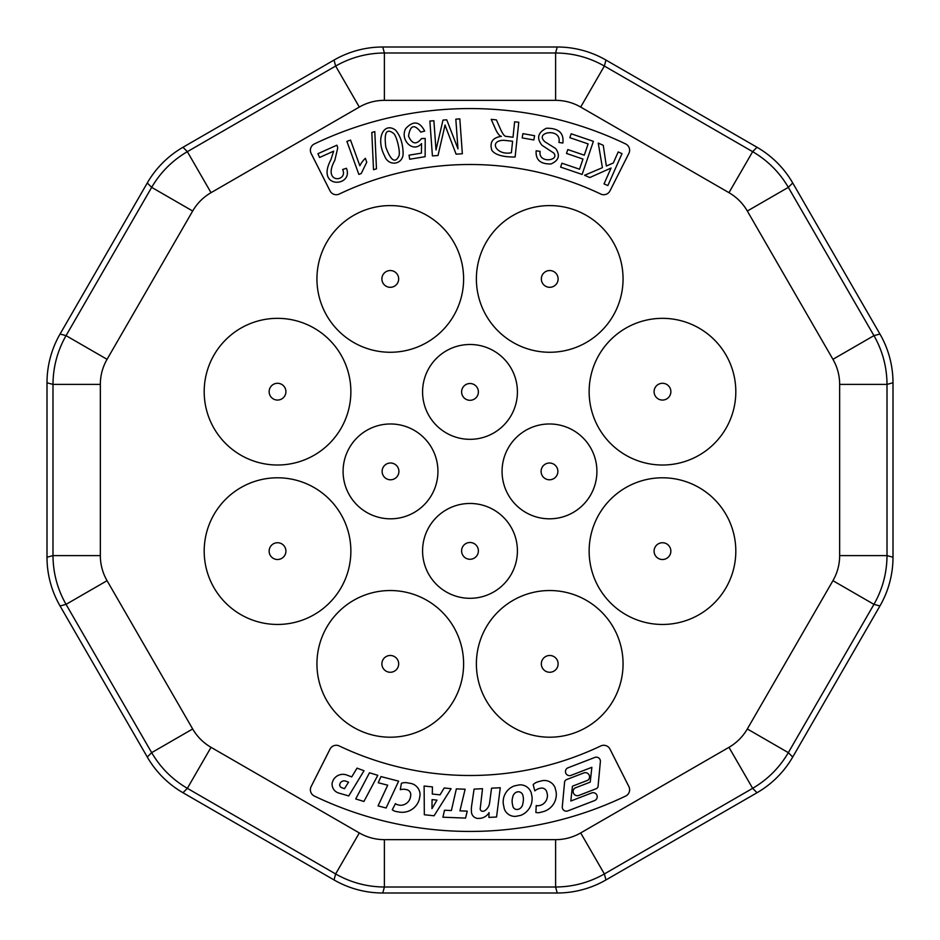 <?xml version="1.0" encoding="UTF-8"?>
<svg xmlns="http://www.w3.org/2000/svg" width="940" height="940" viewBox="0 0 940 940"><rect width="100%" height="100%" fill="white"/><g stroke="black" fill="none" stroke-linecap="round" stroke-linejoin="round"><path stroke-width="1.41" d="M334.029 60.066A98.277 97.877 75 0 1 382.78 47L557.22 47A98.277 97.877 105 0 1 605.971 60.066L757.029 147.275A98.277 97.877 135 0 1 792.726 182.971L879.934 334.029A98.277 97.877 165 0 1 893 382.78L893 557.22A98.277 97.877 -165 0 1 879.934 605.971L792.726 757.029A98.277 97.877 -135 0 1 757.029 792.726L605.971 879.934A98.277 97.877 -105 0 1 557.22 893L382.78 893A98.277 97.877 105 0 1 334.029 879.934L182.971 792.726A98.277 97.877 -45 0 1 147.275 757.029L60.066 605.971A98.277 97.877 -15 0 1 47 557.22L47 382.78A98.277 97.877 15 0 1 60.066 334.029L147.275 182.971A98.277 97.877 45 0 1 182.971 147.275L334.029 60.066L335.639 66.047C350.749 57.458 367 53.11 384.389 52.993L384.389 100.345A50.537 50.337 75 0 0 359.315 107.066L335.639 66.047L187.354 151.669C172.349 160.458 160.458 172.349 151.669 187.354L147.275 182.971M503.687 140.295C488.26 140.601 496.344 155.782 511.384 152.738L512.594 141.235L503.687 140.295M393.578 133.41C386.528 128.005 383.931 132.564 385.811 147.075C390.793 160.681 395.153 163.678 398.865 156.064C400.745 152.433 396.527 135.407 393.578 133.41M330.88 159.776L333.677 151.152L319.6 157.474L317.92 153.702L336.884 145.195A8.437 8.437 0 0 1 337.695 148.097L334.84 160.27C321.668 184.076 348.423 182.16 342.654 169.494L346.461 168.284C353.851 187.095 315.135 189.339 330.88 159.776M421.555 143.597C413.024 153.525 399.712 139.696 405.657 128.651C413.224 120.426 419.557 121.237 424.68 131.083L420.744 132.129C414.305 123.798 410.24 125.114 408.524 136.112C412.072 144.196 416.408 145.007 421.543 138.544L425.209 138.462L425.139 156.675L409.699 159.236L409.029 155.182L421.414 153.138L421.555 143.597M373.521 169.729L371.817 132.493L374.79 131.6L376.47 168.836L373.521 169.729M569.851 137.687L571.179 133.786L593.399 141.352L582.13 174.441L560.604 167.108L561.932 163.208L579.522 169.2L582.976 159.06L566.503 153.455L567.819 149.566L584.292 155.182L588.135 143.914L569.851 137.687M522.158 137.898L522.91 133.644L534.601 135.701L533.85 139.954L522.158 137.898M553.778 153.055L542.039 145.324C536.341 138.239 537.809 132.552 546.434 128.239C558.583 128.075 564.059 133.01 562.86 143.033L558.947 142.469C562.003 127.147 533.074 132.035 545.259 142.011L555.669 148.555C560.404 155.335 558.854 160.47 551.04 163.948C540.441 164.242 535.483 159.847 536.153 150.776L540.112 151.399C538.033 163.772 560.017 160.787 553.778 153.055M622.01 153.62L618.203 151.939L613.303 163.008L606.335 166.016L603.257 145.312L598.24 143.08L602.411 167.672L584.598 175.275L589.756 177.554L611.07 168.037L604.044 183.888L607.851 185.579L622.01 153.62M495.639 129.391L491.197 119.356L496.402 119.897L499.786 127.57C502.348 133.48 504.392 136.406 505.92 136.335L513.005 137.252L514.627 121.812L518.774 122.247L515.12 157.015C502.818 157.097 495.063 154.853 491.855 150.282C489.411 142.281 492.607 137.628 501.42 136.335M500.926 136.359A11.069 11.069 0 0 1 498.553 134.326A23.782 23.782 0 0 1 495.65 129.391M395.529 130.108C400.322 135.689 402.849 143.374 403.119 153.161C403.436 164.453 388.655 167.25 384.578 155.875C375.413 138.356 383.908 121.542 395.529 130.108M459.825 118.863L455.818 119.157L457.98 148.837L446.747 119.815L442.998 120.085L436.007 149.93L433.88 120.755L429.886 121.049L432.412 155.911L438.005 155.5L443.751 130.695A295.607 295.607 0 0 0 445.02 124.996A312.95 312.95 0 0 0 446.888 130.037L456.112 154.184L462.351 153.725L459.825 118.863M361.195 173.559L358.857 174.405L346.907 141.411L350.538 140.095L359.844 165.769A26.085 26.085 0 0 1 365.355 158.308L366.764 162.209L361.195 173.559M339.258 194.04A304.102 304.102 0 0 1 600.742 194.04A6.991 6.991 0 0 0 609.99 190.867L628.872 153.408A6.991 6.991 0 0 0 625.652 143.949A360.032 360.032 0 0 0 314.348 143.949A6.991 6.991 0 0 0 311.128 153.408L330.011 190.867A6.991 6.991 0 0 0 339.258 194.04M600.742 745.961A304.102 304.102 0 0 1 339.258 745.961A6.991 6.991 0 0 0 330.011 749.133L311.128 786.592A6.991 6.991 0 0 0 314.348 796.051A360.032 360.032 0 0 0 625.652 796.051A6.991 6.991 0 0 0 628.872 786.592L609.99 749.133A6.991 6.991 0 0 0 600.742 745.961M390.511 423.975A47.423 47.423 0 0 1 431.578 495.11A47.423 47.423 0 0 1 349.445 495.11A47.423 47.423 0 0 1 390.511 423.975M549.489 423.975A47.423 47.423 0 0 1 590.555 495.11A47.423 47.423 0 0 1 508.423 495.11A47.423 47.423 0 0 1 549.489 423.975M470 503.464A47.423 47.423 0 0 1 511.066 574.598A47.423 47.423 0 0 1 428.934 574.598A47.423 47.423 0 0 1 470 503.464M470 344.487A47.423 47.423 0 0 1 511.066 415.621A47.423 47.423 0 0 1 428.934 415.621A47.423 47.423 0 0 1 470 344.487M390.276 590.532A73.332 73.332 0 0 1 463.608 663.875A73.332 73.332 0 0 1 390.276 737.207A73.332 73.332 0 0 1 316.945 663.875A73.332 73.332 0 0 1 390.276 590.532M277.523 477.79A73.332 73.332 0 0 1 350.867 551.122A73.332 73.332 0 0 1 277.523 624.454A73.332 73.332 0 0 1 204.192 551.122A73.332 73.332 0 0 1 277.523 477.79M277.523 318.343A73.332 73.332 0 0 1 350.867 391.674A73.332 73.332 0 0 1 277.523 465.006A73.332 73.332 0 0 1 204.192 391.674A73.332 73.332 0 0 1 277.523 318.343M390.276 205.59A73.332 73.332 0 0 1 453.785 315.593A73.332 73.332 0 0 1 326.768 315.593A73.332 73.332 0 0 1 390.276 205.59M549.724 205.59A73.332 73.332 0 0 1 613.232 315.593A73.332 73.332 0 0 1 486.215 315.593A73.332 73.332 0 0 1 549.724 205.59M662.477 318.343A73.332 73.332 0 0 1 725.986 428.346A73.332 73.332 0 0 1 598.968 428.346A73.332 73.332 0 0 1 662.477 318.343M662.477 477.79A73.332 73.332 0 0 1 725.986 587.794A73.332 73.332 0 0 1 598.968 587.794A73.332 73.332 0 0 1 662.477 477.79M549.724 590.532A73.332 73.332 0 0 1 613.232 700.535A73.332 73.332 0 0 1 486.215 700.535A73.332 73.332 0 0 1 549.724 590.532M107.066 359.315A50.537 50.337 15 0 0 100.345 384.389L100.345 555.611A50.537 50.337 -15 0 0 107.066 580.685L192.677 728.97A50.537 50.337 -45 0 0 211.03 747.323L359.315 832.934A50.537 50.337 105 0 0 384.389 839.655L384.389 887.008C367 886.89 350.749 882.543 335.639 873.953L187.354 788.331C172.349 779.542 160.458 767.651 151.669 752.646L66.047 604.361C57.458 589.251 53.11 573.001 52.993 555.611L52.993 384.389C53.11 367 57.458 350.749 66.047 335.639L151.669 187.354L192.677 211.03L107.066 359.315L66.047 335.639L60.066 334.029M382.78 47L384.389 52.993L555.611 52.993C573.001 53.11 589.251 57.458 604.361 66.047L580.685 107.066A50.537 50.337 105 0 0 555.611 100.345L384.389 100.345M605.971 60.066L604.361 66.047L752.646 151.669C767.651 160.458 779.542 172.349 788.331 187.354L747.323 211.03A50.537 50.337 135 0 0 728.97 192.677L580.685 107.066M792.726 182.971L788.331 187.354L873.953 335.639C882.543 350.749 886.89 367 887.008 384.389L839.655 384.389A50.537 50.337 165 0 0 832.934 359.315L747.323 211.03M893 382.78L887.008 384.389L887.008 555.611C886.89 573.001 882.543 589.251 873.953 604.361L832.934 580.685A50.537 50.337 -165 0 0 839.655 555.611L839.655 384.389M879.934 605.971L873.953 604.361L788.331 752.646C779.542 767.651 767.651 779.542 752.646 788.331L728.97 747.323A50.537 50.337 -135 0 0 747.323 728.97L832.934 580.685M757.029 792.726L752.646 788.331L604.361 873.953C589.251 882.543 573.001 886.89 555.611 887.008L384.389 887.008L382.78 893M384.389 839.655L555.611 839.655L555.611 887.008L557.22 893M605.971 879.934L604.361 873.953L580.685 832.934L728.97 747.323M359.315 832.934L335.639 873.953L334.029 879.934M192.677 728.97L151.669 752.646L147.275 757.029M211.03 747.323L187.354 788.331L182.971 792.726M100.345 555.611L52.993 555.611L47 557.22M107.066 580.685L66.047 604.361L60.066 605.971M100.345 384.389L52.993 384.389L47 382.78M359.315 107.066L211.03 192.677L187.354 151.669L182.971 147.275M557.22 47L555.611 52.993L555.611 100.345M757.029 147.275L752.646 151.669L728.97 192.677M879.934 334.029L873.953 335.639L832.934 359.315M893 557.22L887.008 555.611L839.655 555.611M792.726 757.029L788.331 752.646L747.323 728.97M549.724 672.264A8.389 8.389 0 0 0 558.113 663.875A8.389 8.389 0 0 0 549.724 655.486A8.389 8.389 0 0 0 541.334 663.875A8.389 8.389 0 0 0 549.724 672.264M662.477 559.512A8.389 8.389 0 0 0 668.399 545.188A8.389 8.389 0 0 0 654.087 551.122A8.389 8.389 0 0 0 662.477 559.512M662.477 400.064A8.389 8.389 0 0 0 670.866 391.674A8.389 8.389 0 0 0 662.477 383.285A8.389 8.389 0 0 0 654.087 391.674A8.389 8.389 0 0 0 662.477 400.064M549.724 287.311A8.389 8.389 0 0 0 558.113 278.921A8.389 8.389 0 0 0 543.79 273A8.389 8.389 0 0 0 549.724 287.311M390.276 287.311A8.389 8.389 0 0 0 398.666 278.921A8.389 8.389 0 0 0 390.276 270.532A8.389 8.389 0 0 0 381.887 278.921A8.389 8.389 0 0 0 390.276 287.311M277.523 400.064A8.389 8.389 0 0 0 285.631 389.501A8.389 8.389 0 0 0 273.329 384.413A8.389 8.389 0 0 0 277.523 400.064M277.523 559.512A8.389 8.389 0 0 0 284.796 546.927A8.389 8.389 0 0 0 270.262 546.927A8.389 8.389 0 0 0 277.523 559.512M390.276 672.264A8.389 8.389 0 0 0 394.471 656.602A8.389 8.389 0 0 0 382.169 661.701A8.389 8.389 0 0 0 390.276 672.264M470 400.299A8.389 8.389 0 0 0 478.389 391.91A8.389 8.389 0 0 0 470 383.52A8.389 8.389 0 0 0 461.611 391.91A8.389 8.389 0 0 0 470 400.299M470 559.277A8.389 8.389 0 0 0 478.389 550.887A8.389 8.389 0 0 0 470 542.498A8.389 8.389 0 0 0 461.611 550.887A8.389 8.389 0 0 0 470 559.277M549.489 479.788A8.389 8.389 0 0 0 557.878 471.398A8.389 8.389 0 0 0 549.489 463.009A8.389 8.389 0 0 0 541.099 471.398A8.389 8.389 0 0 0 549.489 479.788M390.511 479.788A8.389 8.389 0 0 0 398.901 471.398A8.389 8.389 0 0 0 390.511 463.009A8.389 8.389 0 0 0 382.122 471.398A8.389 8.389 0 0 0 390.511 479.788M540.101 812.454L543.614 811.537L540.101 812.454A8.342 8.342 0 0 1 535.882 812.454L536.223 805.545A6.557 6.557 0 0 0 539.184 805.604M396.116 811.514L399.7 812.148L396.116 811.514A8.342 8.342 0 0 1 392.286 809.763L395.47 803.618A6.557 6.557 0 0 0 398.137 804.91L400.099 805.263A10.187 10.187 0 0 0 410.322 797.778L410.71 795.616A5.17 5.17 0 0 0 406.515 789.624L404.658 789.306A12.431 12.431 0 0 0 400.287 789.682L401.415 783.279A11.75 11.75 0 0 1 407.596 782.867L411.297 783.525A11.562 11.562 0 0 1 420.051 795.064L419.299 799.341A17.79 17.79 0 0 1 399.7 812.136M347.177 775.183L351.736 776.898L347.177 775.183A11.045 11.045 0 0 0 333.136 780.282L332.137 783.008A9.283 9.283 0 0 0 338.741 793.043L348.728 795.945L364.027 770.73L357.024 768.133L351.736 776.898M471.481 812.301L471.328 809.317L471.481 812.301A6.85 6.85 0 0 0 477.873 818.434L480.669 818.293A12.091 12.091 0 0 0 489.07 812.618L488.871 817.389L496.567 817.013L500.256 787.743L491.561 788.167L489.576 803.054A10.834 10.834 0 0 1 483.877 811.197L482.302 811.279A2.562 2.562 0 0 1 480.187 808.882L482.526 788.695L474.077 789.107L471.539 806.473A72.063 72.063 0 0 0 471.328 809.317M567.631 767.945L595.314 757.252L567.631 767.945M595.819 788.86L578.511 795.545L595.819 788.86M584.163 772.798L566.855 779.471L584.163 772.798A4.23 4.23 0 0 1 587.829 780.27L572.437 786.204L570.815 801.021L592.153 792.784M567.349 811.079L595.032 800.398L567.349 811.079M567.349 811.056A4.077 4.077 0 0 1 562.285 806.732L564.54 782.738A3.231 3.231 0 0 1 566.855 779.483M592.153 792.808A4.077 4.077 0 0 1 595.032 800.375M424.328 814.745L424.116 786.028L432.447 786.909L432.282 794.03L440.026 794.841L444.209 787.979L451.106 788.707L434.08 815.779L424.328 814.745M363.933 801.468L355.731 798.953L369.479 772.774L377.81 775.324L363.933 801.468M570.521 775.559L591.859 767.322L590.226 782.127L574.845 788.073A4.23 4.23 0 0 0 578.511 795.545M567.643 767.957A4.077 4.077 0 0 0 570.51 775.524M595.807 788.86A3.231 3.231 0 0 0 598.134 785.605L600.378 761.6A4.077 4.077 0 0 0 595.326 757.276M442.905 817.201L465.547 818.094L467.239 811.15L459.93 810.856L465.124 789.224L456.346 788.883L451.388 810.527L444.503 810.257L442.905 817.201M386.117 807.989L398.642 781.152L380.97 776.581L378.244 782.75L387.715 785.194L378.045 805.909L386.117 807.989M504.298 808.882L503.299 803.959A17.026 17.026 0 0 1 514.462 785.875L519.456 784.865A11.562 11.562 0 0 1 531.229 792.808L532.016 796.709A17.884 17.884 0 0 1 520.772 815.356L515.895 816.343A11.245 11.245 0 0 1 504.298 808.882M539.184 805.615L541.111 805.11A10.187 10.187 0 0 0 547.292 794.042L546.739 791.927A5.17 5.17 0 0 0 540.429 788.225L538.62 788.695A12.431 12.431 0 0 0 534.801 790.857L533.168 784.583A11.75 11.75 0 0 1 538.608 781.634L542.298 780.67A11.562 11.562 0 0 1 555.011 787.532L556.104 791.739A17.79 17.79 0 0 1 543.602 811.525M431.965 808.659L432.071 799.611L436.971 800.116L431.965 808.659M339.728 784.524L340.292 782.996A4.665 4.665 0 0 1 345.427 781.023L348.552 782.162L344.475 788.695L341.584 787.626A2.89 2.89 0 0 1 339.728 784.524M512.277 803.265A13.771 13.771 0 0 1 512.735 797.155A6.709 6.709 0 0 1 516.601 792.079L518.152 791.762A4.747 4.747 0 0 1 522.922 795.569L523.333 797.59A18.823 18.823 0 0 1 522.804 803.77A6.709 6.709 0 0 1 518.798 809.164L517.176 809.481A4.171 4.171 0 0 1 512.841 806.156L512.253 803.265M555.611 839.655A50.537 50.337 -105 0 0 580.685 832.934M211.03 192.677A50.537 50.337 45 0 0 192.677 211.03"/></g></svg>
